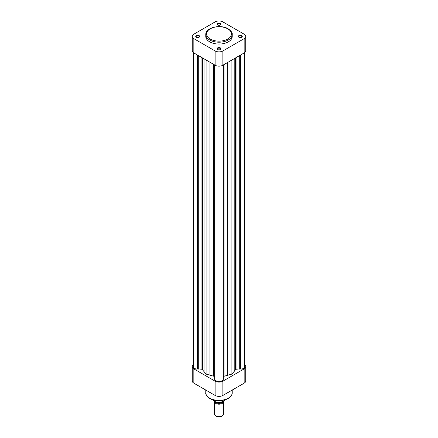 <?xml version="1.0" encoding="UTF-8"?>
<svg xmlns="http://www.w3.org/2000/svg" width="438" height="438" viewBox="0 0 438 438"><rect width="100%" height="100%" fill="white"/><g stroke="black" fill="none" stroke-linecap="round" stroke-linejoin="round"><path stroke-width="0.66" d="M196.317 37.23L196.317 37.23A1.976 1.139 180 0 1 196.317 35.62A1.976 1.139 180 0 1 199.109 35.62A1.976 1.139 180 0 1 199.109 37.23A1.976 1.139 180 0 1 196.317 37.23M198.961 37.312A1.599 0.92 0 0 0 199.306 36.737A1.599 0.92 0 0 0 198.841 36.086A1.599 0.92 0 0 0 197.1 35.883A1.599 0.92 0 0 0 196.114 36.737A1.599 0.92 0 0 0 196.465 37.312M217.604 24.944L217.604 24.944A1.976 1.139 180 0 1 217.604 23.329A1.976 1.139 180 0 1 220.396 23.329A1.976 1.139 180 0 1 220.396 24.944A1.976 1.139 180 0 1 217.604 24.944M220.248 25.021A1.599 0.92 0 0 0 220.599 24.446A1.599 0.92 0 0 0 220.128 23.794A1.599 0.92 0 0 0 218.387 23.592A1.599 0.92 0 0 0 217.401 24.446A1.599 0.92 0 0 0 217.752 25.021M217.604 49.521L217.604 49.521A1.976 1.139 180 0 1 217.604 47.906A1.976 1.139 180 0 1 220.396 47.906A1.976 1.139 180 0 1 220.396 49.521A1.976 1.139 180 0 1 217.604 49.521M220.248 49.598A1.599 0.92 0 0 0 220.599 49.029A1.599 0.92 0 0 0 220.128 48.372A1.599 0.92 0 0 0 218.387 48.175A1.599 0.92 0 0 0 217.401 49.029A1.599 0.92 0 0 0 217.752 49.598M238.891 37.23L238.891 37.23A1.976 1.139 180 0 1 238.891 35.62A1.976 1.139 180 0 1 241.683 35.62A1.976 1.139 180 0 1 241.683 37.23A1.976 1.139 180 0 1 238.891 37.23M241.535 37.312A1.599 0.92 0 0 0 241.886 36.737A1.599 0.92 0 0 0 241.415 36.086A1.599 0.92 0 0 0 239.679 35.883A1.599 0.92 0 0 0 238.694 36.737A1.599 0.92 0 0 0 239.038 37.312M209.649 41.824A13.228 7.638 0 0 0 224.064 43.482A13.228 7.638 0 0 0 232.228 36.425L232.228 34.564A13.228 7.638 180 0 1 224.064 41.621A13.228 7.638 180 0 1 209.649 39.962A13.228 7.638 180 0 1 205.772 34.564L205.772 36.425A13.228 7.638 0 0 0 209.649 41.824M193.842 52.938L215.129 65.229L215.129 50.95L193.842 38.659L193.842 52.938A5.475 3.159 180 0 1 192.238 50.704L192.238 36.425A5.475 3.159 0 0 0 193.842 38.659M244.158 38.659A5.475 3.159 0 0 0 245.762 36.425L245.762 50.704A5.475 3.159 180 0 1 244.158 52.938L244.158 38.659L222.871 50.95L222.871 65.229L244.158 52.938M222.871 65.229A5.475 3.159 180 0 1 215.129 65.229M245.762 36.425A5.475 3.159 0 0 0 244.158 34.191L222.871 21.9A5.475 3.159 0 0 0 215.129 21.9L193.842 34.191A5.475 3.159 0 0 0 192.238 36.425M215.129 50.95A5.475 3.159 0 0 0 222.871 50.95M214.439 401.542L214.439 414.019A4.561 2.633 0 0 0 215.775 415.881L216.153 416.1A4.03 2.327 180 0 0 221.847 416.1L222.225 415.881A4.561 2.633 0 0 0 223.561 414.019L223.561 401.542A4.561 2.633 180 0 1 222.225 403.403A4.561 2.633 180 0 1 217.253 403.978A4.561 2.633 180 0 1 214.439 401.542A4.561 2.633 180 0 1 214.439 401.52M215.299 402.029A4.03 2.327 0 0 0 221.847 402.752A4.03 2.327 0 0 0 222.926 401.635M222.767 401.728A3.915 2.261 180 0 1 221.77 402.708A3.915 2.261 180 0 1 215.501 402.122M213.218 399.899A5.891 3.4 0 0 0 220.976 402.451L224.552 400.387A5.891 3.4 0 0 0 224.782 399.899M224.798 399.894L224.486 400.562L224.552 399.965M221.234 402.549L220.976 400.6M215.775 415.881A4.561 2.633 0 0 0 222.225 415.881L221.847 416.1M193.344 52.604L193.344 366.661A4.369 2.524 0 0 0 197.177 369.163L197.713 368.851L201.058 369.179A1.522 0.876 180 0 1 202.137 369.437A1.522 0.876 180 0 1 202.46 369.721L206.095 374.107L213.7 376.209A1.522 0.876 180 0 1 214.182 376.395A1.522 0.876 180 0 1 214.631 377.014M223.369 376.565A1.522 0.876 180 0 1 224.081 376.247L231.899 374.107L235.545 369.732A1.522 0.876 180 0 1 236.958 369.179L240.287 368.851L240.823 369.163A4.369 2.524 0 0 0 244.656 366.661L244.656 52.604M223.336 378.64L223.369 64.939M214.664 64.955L214.664 379.259A4.369 2.524 0 0 0 219 381.471A4.369 2.524 0 0 0 223.336 379.259L223.336 64.955M214.631 64.939L214.664 378.64M240.823 54.859L240.823 369.163M197.177 54.859L197.177 369.163M197.713 55.172L197.713 368.851M198.283 55.5L198.283 369.179M204.042 58.829L204.042 371.889M206.095 60.011L206.095 374.107M209.939 62.234L209.939 375.295M227.333 62.65L227.333 375.53M231.899 60.017L231.899 374.107M234.204 58.681L234.204 371.643M239.717 55.5L239.717 369.179M240.287 55.172L240.287 368.851M193.344 364.755A5.475 3.159 0 0 0 192.238 366.661A5.475 3.159 0 0 0 193.842 368.895L215.129 381.186A5.475 3.159 0 0 0 222.871 381.186L222.871 395.459L244.158 383.168L244.158 368.895L222.871 381.186M244.158 368.895A5.475 3.159 0 0 0 245.762 366.661A5.475 3.159 0 0 0 244.656 364.755M245.762 366.661L245.762 380.934A5.475 3.159 180 0 1 244.158 383.168M222.871 395.459A5.475 3.159 180 0 1 215.129 395.459L193.842 383.168A5.475 3.159 180 0 1 192.238 380.934L192.238 366.661M210.185 39.031A12.467 7.2 0 0 0 227.815 39.031A12.467 7.2 0 0 0 227.815 28.853A12.467 7.2 0 0 0 210.185 28.853A12.467 7.2 0 0 0 210.185 39.031M202.46 57.915L202.46 369.721M201.058 57.104L201.058 369.179M213.7 64.402L213.7 376.209M224.081 64.528L224.081 376.247M235.545 57.909L235.545 369.732M236.958 57.093L236.958 369.179M209.649 398.131A13.228 7.638 0 0 0 224.064 399.785A13.228 7.638 0 0 0 232.228 392.727C232.627 399.795 217.357 403.239 209.802 398.476C206.731 396.22 205.389 394.304 205.772 392.727A13.228 7.638 0 0 0 209.649 398.131M193.842 368.895L193.842 383.168M215.129 395.459L215.129 381.186M232.228 34.564C232.605 32.976 231.259 31.06 228.198 28.815C220.642 24.057 205.373 27.501 205.772 34.564M221.217 402.549L216.191 402.385L213.202 399.894M232.228 390.055L232.228 392.727M205.772 390.055L205.772 392.727"/></g></svg>
